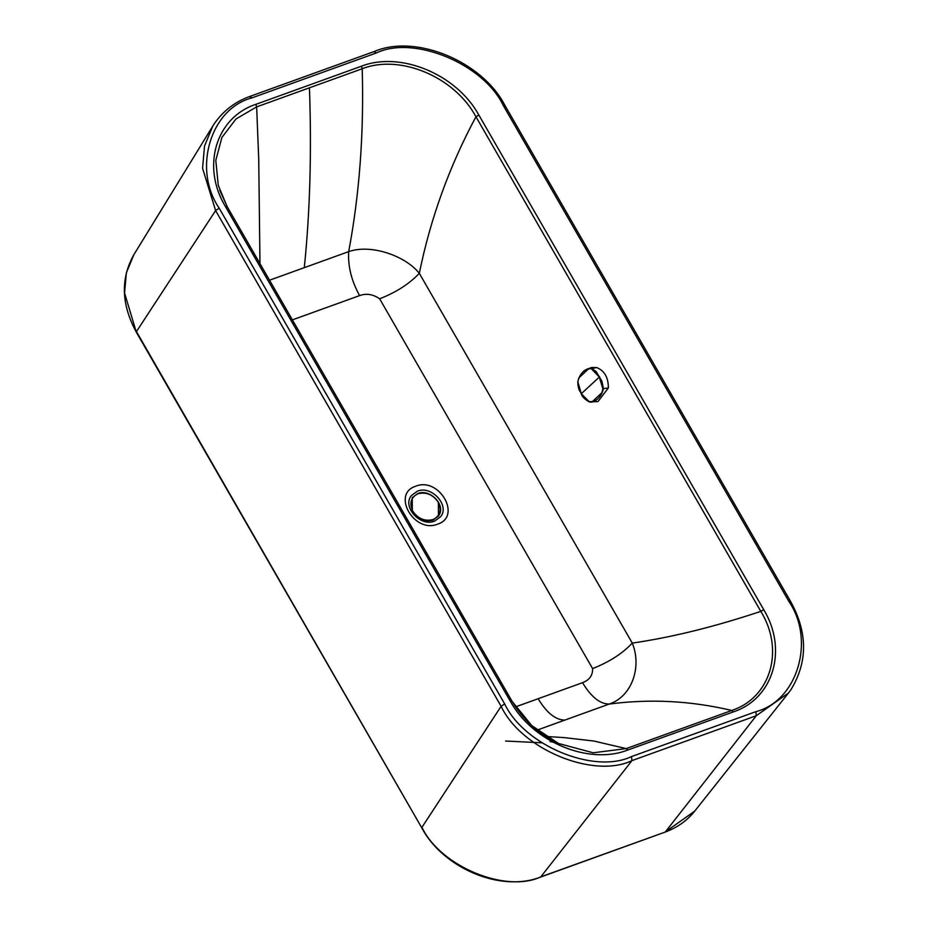 <?xml version="1.0" encoding="UTF-8"?>
<svg xmlns="http://www.w3.org/2000/svg" width="928" height="928" viewBox="0 0 928 928"><rect width="100%" height="100%" fill="white"/><g stroke="black" fill="none" stroke-linecap="round" stroke-linejoin="round"><path stroke-width="1.39" d="M788.487 692.984L694.689 811.153C687.184 820.619 677.289 827.614 665.005 832.138L540.653 877.053L631.956 760.624C593.34 779.114 521.385 749.244 501.108 706.301L215.609 210.575L202.559 168.246L204.52 146.067L212.767 126.092L214.994 122.693C224.031 110.235 235.712 101.454 250.026 96.373L374.39 51.458C415.732 33.686 482.444 61.492 504.971 105.49L790.459 601.205C807.766 632.362 807.917 661.861 790.911 689.736L788.487 692.984L756.308 715.708L631.956 760.624L631.504 756.575L755.856 711.66C797.477 701.023 815.596 640.32 788.8 601.286L503.312 105.56C483.662 63.939 413.9 34.986 376.478 52.908L252.126 97.823C210.494 108.448 192.374 169.151 219.182 208.185L504.67 703.911C524.32 745.532 594.071 774.486 631.504 756.575M537.08 730.127L609.255 704.05C600.033 704.062 591.124 696.94 582.529 682.683C589.466 680.062 592.83 675.364 592.598 668.601L379.645 298.816C373.056 294.222 366.374 293.144 359.6 295.603L292.401 319.87M225.446 206.596C201.19 166.611 215.76 117.578 255.873 104.342L361.444 66.213C400.362 50.912 456.657 74.333 478.871 115.06L763.732 609.673C787.988 649.658 773.418 698.68 733.306 711.915L627.734 750.044C588.816 765.356 532.521 741.924 510.307 701.208L225.446 206.596L227.151 206.631L512.001 701.243L531.837 725.673L558.563 743.502L593.212 752.794L626.214 748.594L731.774 710.465C691.047 700.802 650.215 698.668 609.255 704.05C631.91 696.545 642.072 667 632.281 643.092C622.456 653.544 609.232 662.035 592.598 668.601M733.306 711.915L731.774 710.465C770.843 697.578 784.694 649.867 760.809 611.378C714.525 626.794 671.686 637.374 632.281 643.092L419.317 273.319C409.503 283.759 396.279 292.262 379.645 298.816M763.732 609.673L760.809 611.378L475.96 116.766C449.349 166.344 430.476 218.532 419.317 273.319C405.374 255.745 370.829 243.786 348.696 251.616C347.791 266.081 351.434 280.743 359.6 295.603M478.871 115.06L475.96 116.766C454.72 76.931 400.061 53.847 362.21 68.753C364.043 132.982 359.53 193.94 348.696 251.616L269.549 280.21M361.444 66.213L362.21 68.753L256.65 106.882L236.014 118.958L221.908 137.425L215.795 160.358L218.277 185.356L227.035 206.422M510.307 701.208L511.966 701.127L227.151 206.631M591.612 402.16L589.28 401.928C584.663 399.191 581.984 396.5 581.241 393.843C579.954 389.899 578.562 392.254 577.761 381.826C579.675 374.668 583.144 370.307 588.166 368.741L591.716 367.5L596.739 367.581C604.522 370.736 608.397 377.522 608.362 387.962L597.992 401.557L589.35 401.928L584.93 398.994L581.288 393.878L577.982 385.364L577.866 381.779C579.049 375.944 581.926 371.884 586.496 369.576L588.491 368.625L591.971 368.613L596.205 371.594L601.936 381.292L603.455 388.774C601.97 394.655 599.012 398.738 594.581 401.012L592.725 401.94M591.658 369.042L599.233 376.977L602.887 388.739L601.878 392.706L592.319 401.627L589.094 401.604L581.311 393.704L577.866 381.907L578.817 377.951L588.387 369.031L596.739 367.581M136.323 332.178L124.572 293.051L126.359 272.867L133.864 254.69C120.454 278.597 121.278 304.43 136.323 332.178L421.811 827.892L136.451 331.586L215.609 210.575L219.182 208.185M665.005 832.138L541.047 876.763C505.899 893.583 440.406 866.392 421.95 827.312L501.108 706.301L504.67 703.911M694.689 811.153L665.399 831.848L756.308 715.708L755.856 711.66M417.368 491.202L411.394 495.575C401.859 506.769 420.454 527.243 434.594 521.118L440.58 516.757C450.115 505.551 431.52 485.077 417.368 491.202M437.598 524.146C462.179 516.536 439.118 476.505 415.744 486.202C391.164 493.824 414.224 533.855 437.598 524.146M515.55 706.881L582.529 682.683M564.862 720.082C555.64 720.035 546.731 712.913 538.136 698.714M545.908 736.472L563.656 737.563L593.711 741.008L626.214 748.594L627.734 750.044M309.43 87.812C311.727 151.879 310.022 211.816 304.303 267.647M255.873 104.342L256.65 106.882L258.738 159.384L259.968 263.575M252.126 97.823L249.597 96.709M376.478 52.908L373.961 51.794M503.312 105.56L504.809 106.128M788.8 601.286L790.296 601.843M412.334 511.56L412.241 497.686L417.716 493.58C426.045 491.596 432.935 494.462 438.364 502.176L438.457 516.038L432.982 520.144C424.653 522.128 417.762 519.262 412.334 511.56M432.947 519.61C424.815 521.548 418.099 518.752 412.798 511.235C409.12 503.127 410.86 497.28 418.052 493.708C426.184 491.77 432.889 494.566 438.19 502.083C441.879 510.18 440.127 516.026 432.947 519.61M602.887 388.739L608.362 387.962M581.311 393.704L599.662 376.745M540.653 877.053C500.018 892.98 442.459 867.297 421.811 827.892M212.767 126.092L133.864 254.69M541.813 742.806L505.551 741.031M550.072 741.6L552.682 742.017M558.644 743.537L558.563 743.502C538.437 733.793 522.905 719.676 511.966 701.127M227.116 206.515L219.774 190.286M412.241 497.686L417.774 493.534C430.058 488.36 446.681 505.54 438.457 516.038L438.225 516.374"/></g></svg>
